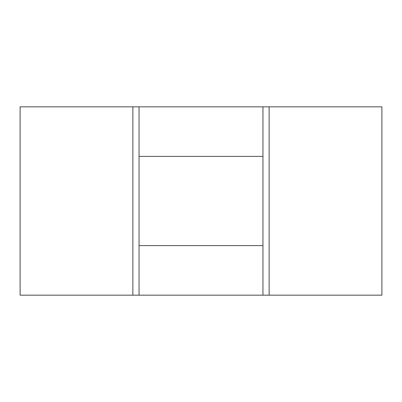 <?xml version="1.0" encoding="UTF-8"?>
<svg xmlns="http://www.w3.org/2000/svg" width="402" height="402" viewBox="0 0 402 402"><rect width="100%" height="100%" fill="white"/><g stroke="black" fill="none" stroke-linecap="round" stroke-linejoin="round"><path stroke-width="0.6" d="M114.274 295.168L20.1 295.168L20.1 106.831L132.871 106.831L132.871 295.168L114.274 295.168M269.129 106.831L139.047 106.831L262.953 106.831L262.953 295.168L381.9 295.168L381.9 106.831L269.129 106.831L269.129 295.168M132.871 106.831L139.047 106.831L139.047 295.168L262.953 295.168M139.047 295.168L132.871 295.168M139.047 156.393L262.953 156.393M139.047 245.607L262.953 245.607"/></g></svg>
